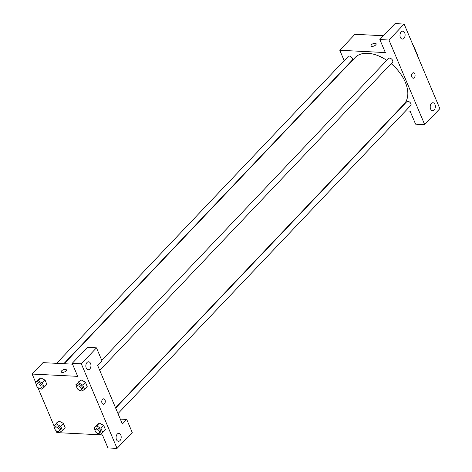 <?xml version="1.0" encoding="UTF-8"?>
<svg xmlns="http://www.w3.org/2000/svg" width="472" height="472" viewBox="0 0 472 472"><rect width="100%" height="100%" fill="white"/><g stroke="black" fill="none" stroke-linecap="round" stroke-linejoin="round"><path stroke-width="0.71" d="M413.36 45.926L413.555 45.719A10.679 6.531 -136.5 0 0 413.083 45.265M413.555 45.719L417.59 55.265A10.679 6.531 -136.5 0 1 417.49 55.696M424.694 124.614L439.857 108.654L404.126 24.06L388.957 40.026L424.694 124.614L415.578 124.148L410.085 111.138L405.584 110.908M344.176 60.658L339.787 50.262L354.95 34.297L383.471 35.748M388.957 40.026L379.848 39.559L395.011 23.6L404.126 24.06M376.137 43.748A2.732 1.257 -22.9 0 0 374.166 43.33A2.732 1.257 -22.9 0 0 371.535 44.704A2.732 1.257 157.1 0 1 374.166 43.324A2.732 1.257 157.1 0 1 376.137 43.743A2.732 1.257 157.1 0 1 374.107 45.967A2.732 1.257 157.1 0 1 371.104 45.872A2.732 1.257 157.1 0 1 371.535 44.704A2.732 1.257 -22.9 0 0 371.104 45.872M339.787 50.262L385.347 52.575L379.848 39.559M99.74 370.384L392.521 62.239A2.744 1.676 -136.5 0 0 391.689 59.136A2.744 1.676 -136.5 0 0 388.544 58.463L101.745 360.307M398.362 110.542L397.99 110.525M63.809 363.706L352.183 60.192A2.744 1.676 -136.5 0 0 351.351 57.082A2.744 1.676 -136.5 0 0 348.206 56.41L56.587 363.34M117.994 413.59L410.77 105.445A2.744 1.676 -136.5 0 0 409.938 102.341A2.744 1.676 -136.5 0 0 406.793 101.669L115.664 408.073M115.546 407.79L403.991 104.206A33.795 20.674 -136.5 0 0 391.17 63.661M386.763 60.333A33.795 20.674 -136.5 0 0 354.991 57.649L64.18 363.723M434.151 109.958A3.977 2.561 -87.1 0 1 432.576 110.678A3.977 2.561 -87.1 0 1 430.216 106.578A3.977 2.561 -87.1 0 1 432.977 102.737A3.977 2.561 -87.1 0 1 435.267 105.575A3.977 2.561 -87.1 0 1 434.151 109.958M403.914 38.385A3.977 2.561 -87.1 0 1 402.339 39.099A3.977 2.561 -87.1 0 1 399.985 34.999A3.977 2.561 -87.1 0 1 402.746 31.158A3.977 2.561 -87.1 0 1 405.029 33.996A3.977 2.561 -87.1 0 1 403.914 38.385M413.183 78.21A2.732 1.758 92.9 0 0 414.268 77.715A2.732 1.758 -87.1 0 1 413.189 78.21A2.732 1.758 -87.1 0 1 411.566 75.39A2.732 1.758 -87.1 0 1 413.466 72.747A2.732 1.758 -87.1 0 1 415.036 74.7A2.732 1.758 -87.1 0 1 414.268 77.715A2.732 1.758 92.9 0 0 415.036 74.7A2.732 1.758 92.9 0 0 413.466 72.747M122.384 423.986L97.645 365.422L101.981 360.862L96.483 347.852L81.32 363.812L117.05 448.4L132.213 432.44L126.72 419.425L122.384 423.986M35.701 382.473L32.143 374.048L42.976 362.643L72.54 364.148M103.374 404.274A2.732 1.758 92.9 0 0 104.46 403.784A2.732 1.758 -87.1 0 1 103.38 404.274A2.732 1.758 -87.1 0 1 101.757 401.454A2.732 1.758 -87.1 0 1 103.657 398.816A2.732 1.758 -87.1 0 1 105.226 400.763A2.732 1.758 -87.1 0 1 104.46 403.784A2.732 1.758 92.9 0 0 105.226 400.763A2.732 1.758 92.9 0 0 103.651 398.816M89.774 369.01A3.977 2.561 -87.1 0 1 88.199 369.729A3.977 2.561 -87.1 0 1 85.839 365.629A3.977 2.561 -87.1 0 1 88.6 361.788A3.977 2.561 -87.1 0 1 90.889 364.626A3.977 2.561 -87.1 0 1 89.774 369.01M120.006 440.588A3.977 2.561 -87.1 0 1 118.431 441.302A3.977 2.561 -87.1 0 1 116.077 437.202A3.977 2.561 -87.1 0 1 118.838 433.361A3.977 2.561 -87.1 0 1 121.121 436.199A3.977 2.561 -87.1 0 1 120.006 440.588M117.05 448.4L107.935 447.94L102.442 434.924L56.882 432.606L56.068 430.688M120.319 419.101L126.72 419.425M96.483 347.852L87.373 347.386L72.204 363.346L77.703 376.361L32.143 374.048M72.204 363.346L81.32 363.812M76.806 386.922L75.874 384.704L81.101 379.907L85.414 382.196L87.202 386.426L85.414 382.196L82.706 385.052L84.494 389.276L81.969 391.217L80.364 390.362M42.368 382.998L45.076 380.149L46.864 384.373L45.076 380.149L40.769 377.86L38.244 379.801L40.769 377.86L38.061 380.715L42.368 382.998L44.156 387.223L41.63 389.164L40.026 388.314M60.622 426.204L63.331 423.354L65.112 427.579L63.331 423.354L59.018 421.065L56.31 423.915L60.622 426.204L62.404 430.429L59.879 432.37L58.274 431.52M54.722 428.074L53.784 425.856L59.012 421.065M95.061 430.122L94.123 427.909L99.35 423.113L103.663 425.402L105.451 429.632L103.663 425.402L100.955 428.257L102.743 432.482L100.217 434.423L98.613 433.567M53.956 425.679L37.819 387.482M66.328 369.812A2.732 1.257 -22.9 0 0 64.357 369.393A2.732 1.257 -22.9 0 0 61.726 370.768A2.732 1.257 157.1 0 1 64.357 369.393A2.732 1.257 157.1 0 1 66.328 369.812A2.732 1.257 157.1 0 1 64.298 372.03A2.732 1.257 157.1 0 1 61.295 371.936A2.732 1.257 157.1 0 1 61.726 370.768A2.732 1.257 -22.9 0 0 61.295 371.942M53.784 425.856L56.31 423.915M59 431.172L60.086 430.033A2.744 1.676 -136.5 0 0 59.254 426.93A2.744 1.676 -136.5 0 0 56.109 426.257L55.023 427.396A2.744 1.676 -136.5 0 0 55.307 429.868A2.744 1.676 -136.5 0 0 57.962 431.532A2.744 1.676 -136.5 0 0 59 431.172A2.744 1.676 -136.5 0 0 58.168 428.069A2.744 1.676 -136.5 0 0 55.023 427.396M62.404 430.429L65.112 427.579M56.492 423.006L59.018 421.065M36.474 384.869L35.536 382.65L38.061 380.715M40.751 387.966L41.837 386.828A2.744 1.676 -136.5 0 0 40.999 383.724A2.744 1.676 -136.5 0 0 37.854 383.052L36.775 384.19A2.744 1.676 -136.5 0 0 37.058 386.662A2.744 1.676 -136.5 0 0 39.713 388.326A2.744 1.676 -136.5 0 0 40.751 387.966A2.744 1.676 -136.5 0 0 39.919 384.863A2.744 1.676 -136.5 0 0 36.775 384.19M44.156 387.223L46.864 384.373M35.536 382.65L38.244 379.801M94.123 427.909L96.648 425.968L100.955 428.257M99.338 433.225L100.424 432.087A2.744 1.676 -136.5 0 0 99.586 428.977A2.744 1.676 -136.5 0 0 96.441 428.305L95.362 429.443A2.744 1.676 -136.5 0 0 95.639 431.915A2.744 1.676 -136.5 0 0 98.3 433.579A2.744 1.676 -136.5 0 0 99.338 433.225A2.744 1.676 -136.5 0 0 98.506 430.116A2.744 1.676 -136.5 0 0 95.362 429.443M96.648 425.968L99.356 423.118L96.831 425.06M102.743 432.482L105.451 429.632M75.874 384.704L78.399 382.762L82.706 385.052M81.09 390.019L82.169 388.881A2.744 1.676 -136.5 0 0 81.337 385.772A2.744 1.676 -136.5 0 0 78.193 385.099L77.107 386.238A2.744 1.676 -136.5 0 0 77.39 388.71A2.744 1.676 -136.5 0 0 80.045 390.373A2.744 1.676 -136.5 0 0 81.09 390.019A2.744 1.676 -136.5 0 0 80.252 386.91A2.744 1.676 -136.5 0 0 77.107 386.238M78.399 382.762L81.107 379.913L78.582 381.854M84.494 389.276L87.202 386.426"/></g></svg>
